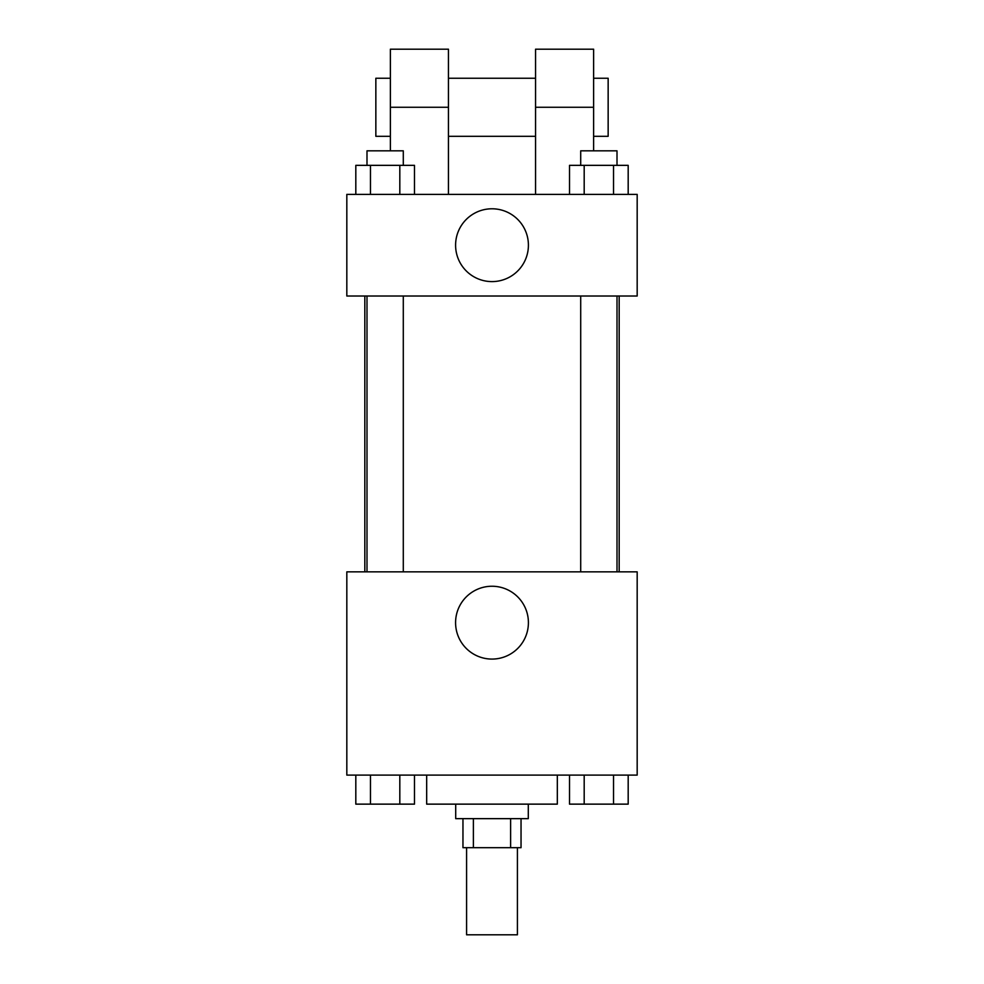 <?xml version="1.0" encoding="UTF-8"?>
<svg xmlns="http://www.w3.org/2000/svg" width="984" height="984" viewBox="0 0 984 984"><rect width="100%" height="100%" fill="white"/><g stroke="black" fill="none" stroke-linecap="round" stroke-linejoin="round"><path stroke-width="1.48" d="M466.588 847.691L466.588 934.8L517.412 934.8L517.412 847.691M510.622 818.651L510.622 847.691L462.96 847.691L462.96 818.651M510.622 847.691L521.04 847.691L521.04 818.651M528.297 804.137L528.297 818.651L455.703 818.651L455.703 804.137M473.378 818.651L473.378 847.691M426.675 775.097L426.675 804.137L557.325 804.137L557.325 775.097M637.177 775.097L346.823 775.097L346.823 571.852L637.177 571.852L637.177 775.097M528.408 622.663A36.408 36.408 0 0 1 473.796 654.2A36.408 36.408 0 0 1 473.796 591.126A36.408 36.408 0 0 1 528.408 622.663M619.182 296.012L619.182 571.852M580.708 571.852L580.708 296.012M403.292 296.012L403.292 571.852M637.177 296.012L346.823 296.012L346.823 194.377L637.177 194.377L637.177 296.012L346.823 296.012M628.186 775.097L628.186 804.137L569.515 804.137L569.515 775.097M613.524 775.097L613.524 804.137M584.188 775.097L584.188 804.137M617.005 804.137L580.708 804.137M414.485 775.097L414.485 804.137L355.814 804.137L355.814 775.097M399.812 775.097L399.812 804.137M370.476 775.097L370.476 804.137M403.292 804.137L366.995 804.137M628.186 194.377L628.186 165.349L569.515 165.349L569.515 194.377M613.524 165.349L613.524 194.377M584.188 165.349L584.188 194.377M580.708 165.349L580.708 150.823L617.005 150.823L617.005 165.349M414.485 194.377L414.485 165.349L355.814 165.349L355.814 194.377M399.812 165.349L399.812 194.377M370.476 165.349L370.476 194.377M366.995 165.349L366.995 150.823L403.292 150.823L403.292 165.349M455.592 245.188A36.408 36.408 0 0 1 510.204 213.663A36.408 36.408 0 0 1 510.204 276.725A36.408 36.408 0 0 1 455.592 245.188M535.554 194.377L535.554 107.268L593.623 107.268L593.623 49.2L535.554 49.2L535.554 107.268M535.554 78.24L448.446 78.24M390.377 150.823L390.377 107.268L448.446 107.268L448.446 194.377M448.446 107.268L448.446 49.2L390.377 49.2L390.377 107.268M593.623 150.823L593.623 107.268M593.623 136.309L608.149 136.309L608.149 78.24L593.623 78.24M390.377 78.24L375.851 78.24L375.851 136.309L390.377 136.309M364.818 296.012L364.818 571.852M617.005 571.852L617.005 296.012M366.995 296.012L366.995 571.852M535.554 136.309L448.446 136.309"/></g></svg>
